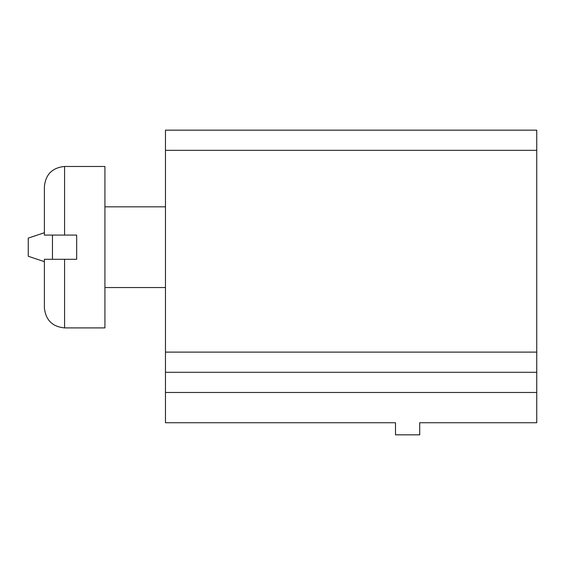 <?xml version="1.0" encoding="UTF-8"?>
<svg xmlns="http://www.w3.org/2000/svg" width="565" height="565" viewBox="0 0 565 565"><rect width="100%" height="100%" fill="white"/><g stroke="black" fill="none" stroke-linecap="round" stroke-linejoin="round"><path stroke-width="0.85" d="M165.467 392.47L165.467 130.155L536.75 130.155L536.75 422.74L419.717 422.74L419.717 434.845L395.5 434.845L395.5 422.74L165.467 422.74L165.467 392.47L536.75 392.47M165.467 372.293L536.75 372.293M52.467 235.082L52.467 259.293M44.395 261.652L28.25 256.27L28.25 238.105L44.395 232.724M44.395 186.655C45.588 174.394 52.319 167.671 64.572 166.47L104.928 166.47L104.928 327.905L64.572 327.905C52.319 326.704 45.588 319.981 44.395 307.72L44.395 259.293L76.678 259.293L76.678 235.082L44.395 235.082L44.395 186.655C45.588 174.394 52.319 167.671 64.572 166.47L64.572 235.082M165.467 150.332L536.75 150.332M165.467 352.115L536.75 352.115M64.572 259.293L64.572 327.905C52.319 326.704 45.588 319.981 44.395 307.72M165.467 206.832L104.928 206.832M165.467 287.543L104.928 287.543"/></g></svg>
